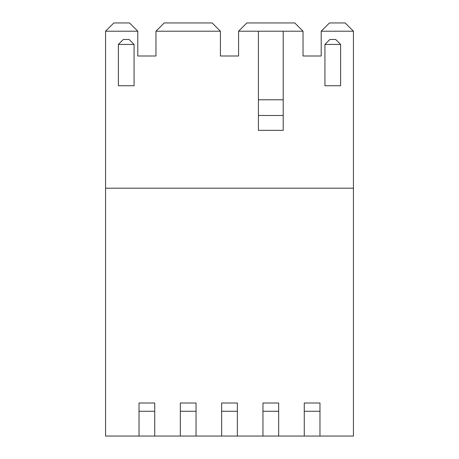 <?xml version="1.0" encoding="UTF-8"?>
<svg xmlns="http://www.w3.org/2000/svg" width="459" height="459" viewBox="0 0 459 459"><rect width="100%" height="100%" fill="white"/><g stroke="black" fill="none" stroke-linecap="round" stroke-linejoin="round"><path stroke-width="0.69" d="M303.032 39.474L303.032 55.998L321.208 55.998L303.032 55.998L303.032 31.212L283.203 31.212L283.203 130.356L258.417 130.356L258.417 31.212L238.588 31.212L238.588 55.998L220.412 55.998L238.588 55.998L238.588 38.648M220.412 39.474L220.412 55.998L220.412 31.212L155.968 31.212L155.968 55.998L137.792 55.998L155.968 55.998L155.968 38.648M137.792 39.474L137.792 55.998L137.792 31.212L105.57 31.212L113.832 22.95L129.53 22.95L137.792 31.212M154.729 411.264L139.031 411.264L139.031 403.002L154.729 403.002L154.729 436.05L105.57 436.05L105.57 31.212M319.969 411.264L304.271 411.264L304.271 403.002L319.969 403.002L319.969 436.05L353.43 436.05L353.43 31.212L321.208 31.212L321.208 55.998L321.208 38.648M304.271 411.264L304.271 436.05L319.969 436.05M105.57 188.19L353.43 188.19M154.729 436.05L180.341 436.05L180.341 403.002L196.039 403.002L196.039 436.05L221.651 436.05L221.651 403.002L237.349 403.002L237.349 436.05L262.961 436.05L262.961 403.002L278.659 403.002L278.659 436.05L304.271 436.05M278.659 436.05L262.961 436.05M237.349 436.05L221.651 436.05M196.039 436.05L180.341 436.05M303.032 31.212L294.77 22.95L246.85 22.95L238.588 31.212M353.43 31.212L345.168 22.95L329.47 22.95L321.208 31.212M220.412 31.212L212.15 22.95L164.23 22.95L155.968 31.212M283.203 31.212L258.417 31.212M139.031 411.264L139.031 436.05M340.624 85.741L340.624 44.431L324.926 44.431L324.926 85.741L340.624 85.741M324.926 44.431L329.883 39.474L335.667 39.474L340.624 44.431M118.376 85.741L118.376 44.431L134.074 44.431L134.074 85.741L118.376 85.741M118.376 44.431L123.333 39.474L129.117 39.474L134.074 44.431M283.203 99.787L258.417 99.787M283.203 115.484L258.417 115.484M278.659 411.264L262.961 411.264M237.349 411.264L221.651 411.264M196.039 411.264L180.341 411.264"/></g></svg>
